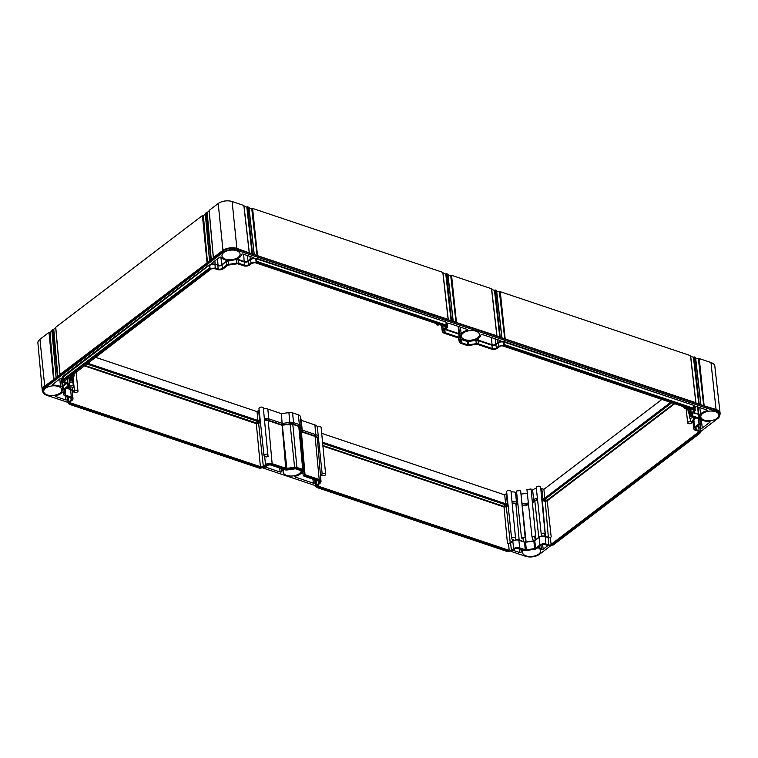 <?xml version="1.0" encoding="UTF-8"?>
<svg xmlns="http://www.w3.org/2000/svg" width="758" height="758" viewBox="0 0 758 758"><rect width="100%" height="100%" fill="white"/><g stroke="black" fill="none" stroke-linecap="round" stroke-linejoin="round"><path stroke-width="1.14" d="M498.641 346.207L496.405 347.903A3.032 1.601 174.2 0 1 492.169 348.5L478.279 343.829A2.719 1.431 174.2 0 0 476.28 343.687L468.482 344.795A1.469 0.767 174.2 0 1 467.411 344.719L461.594 342.768A1.469 0.767 174.2 0 1 461.035 342.294L460.03 338.229A2.719 1.431 174.2 0 0 458.997 337.348L445.107 332.677A3.032 1.601 174.2 0 1 443.932 331.568A3.032 1.601 174.2 0 1 444.558 330.469L447.571 327.409L446.254 326.082L256.081 262.145L250.955 262.931L248.728 264.627A3.032 1.601 174.2 0 1 244.493 265.234L238.855 263.339A2.719 1.431 174.2 0 0 236.856 263.197L228.556 264.371A2.719 1.431 174.2 0 0 226.756 265.054L222.407 268.36A3.032 1.601 174.2 0 1 218.171 268.967L215.281 267.991L210.127 268.664L63.483 380.345L62.819 381.653L64.269 382.998L67.159 383.974A3.032 1.601 174.2 0 1 68.334 385.064A3.032 1.601 174.2 0 1 67.708 386.182L63.369 389.489A2.719 1.431 174.2 0 0 62.81 390.493A2.719 1.431 174.2 0 0 62.819 390.597L63.899 394.927A2.719 1.431 174.2 0 0 64.932 395.799L70.56 397.694A3.032 1.601 174.2 0 1 71.735 398.784A3.032 1.601 174.2 0 1 71.11 399.911L68.106 402.991L69.423 404.308L259.596 468.245L264.713 467.44L266.939 465.744A3.032 1.601 174.2 0 1 271.184 465.147L285.074 469.818A2.719 1.431 174.2 0 0 287.074 469.96L294.862 468.851A1.469 0.767 174.2 0 1 295.942 468.927L301.76 470.879A1.469 0.767 174.2 0 1 302.309 471.353L303.323 475.418A2.719 1.431 174.2 0 0 304.356 476.299L318.246 480.97A3.032 1.601 174.2 0 1 319.412 482.06A3.032 1.601 174.2 0 1 318.786 483.178L315.783 486.257L317.1 487.574L507.273 551.511L512.399 550.715L514.625 549.019A3.032 1.601 174.2 0 1 518.86 548.413L524.498 550.308A2.719 1.431 174.2 0 0 526.497 550.45L534.797 549.275A2.719 1.431 174.2 0 0 536.598 548.593L540.947 545.286A3.032 1.601 174.2 0 1 545.182 544.68L548.072 545.656L553.226 545.002L699.871 433.311L700.534 432.013L699.084 430.648L696.195 429.672A3.032 1.601 174.2 0 1 695.02 428.564A3.032 1.601 174.2 0 1 695.645 427.465L699.985 424.158A2.719 1.431 174.2 0 0 700.544 423.163A2.719 1.431 174.2 0 0 700.525 423.049L699.454 418.719A2.719 1.431 174.2 0 0 698.421 417.848L692.793 415.952A3.032 1.601 174.2 0 1 691.618 414.844A3.032 1.601 174.2 0 1 692.244 413.735L695.247 410.675L693.93 409.348L503.757 345.421L498.641 346.207L498.281 342.919L496.045 344.615A3.004 1.582 -5.8 0 1 491.857 345.212L477.966 340.541A2.757 1.45 174.2 0 0 475.939 340.399L468.15 341.498A1.431 0.758 -5.8 0 1 467.099 341.432L461.281 339.47A1.431 0.758 -5.8 0 1 460.741 339.016L459.727 334.951A2.757 1.45 174.2 0 0 458.685 334.06L445.619 329.664M64.06 381.473L211.311 268.853L214.514 268.578L217.404 269.545A4.292 2.265 174.2 0 0 223.402 268.692L227.741 265.385A1.469 0.767 174.2 0 1 228.708 265.025L237.017 263.841A1.469 0.767 174.2 0 1 238.088 263.917L243.725 265.812A4.292 2.265 174.2 0 0 249.723 264.968L251.95 263.263L255.076 262.656L445.344 326.613A2.511 1.327 174.2 0 1 446.149 327.115A2.511 1.327 174.2 0 1 445.799 328.441L445.391 327.617A2.085 1.099 174.2 0 0 445.818 326.85A2.085 1.099 174.2 0 0 445.818 326.831M64.307 380.819L65.036 382.42L67.926 383.387L67.453 378.422M523.115 538.834L523.371 541.496L519.164 540.084A4.785 2.52 174.2 0 0 515.705 539.829L515.118 538.966A1.952 1.033 -5.8 0 0 515.535 538.237A1.952 1.033 -5.8 0 0 513.488 537.413A1.952 1.033 -5.8 0 0 511.65 538.635A1.952 1.033 -5.8 0 0 513.147 539.478L513.735 540.331A4.785 2.52 174.2 0 0 512.474 541.032L510.248 542.728A2.018 1.061 174.2 0 1 507.434 543.126L508.504 543.486L509.177 550.336L508.277 550.99L318.009 487.034A2.511 1.327 174.2 0 1 317.119 485.698A2.511 1.327 174.2 0 1 317.555 485.205L319.781 483.509A4.292 2.265 174.2 0 0 320.52 482.666A4.292 2.265 174.2 0 0 319.004 480.382L305.114 475.711A1.469 0.767 174.2 0 1 304.564 475.238L303.551 471.182A2.719 1.431 174.2 0 0 302.518 470.301L296.71 468.349A2.719 1.431 174.2 0 0 294.701 468.207L286.912 469.306A1.469 0.767 174.2 0 1 285.832 469.23L271.951 464.559A4.292 2.265 174.2 0 0 265.954 465.412L263.727 467.108A2.511 1.327 174.2 0 1 260.212 467.61L69.963 403.635L69.357 402.849L69.869 401.939L72.105 400.243A4.292 2.265 174.2 0 0 72.986 398.68A4.292 2.265 174.2 0 0 71.328 397.116L65.69 395.221A1.469 0.767 174.2 0 1 65.141 394.747L64.06 390.417A1.469 0.767 174.2 0 1 64.051 390.361A1.469 0.767 174.2 0 1 64.354 389.82L68.703 386.514A4.292 2.265 174.2 0 0 69.584 384.96A4.292 2.265 174.2 0 0 67.926 383.387M508.277 550.99L511.404 550.384L513.63 548.678L512.806 541.146A4.368 2.302 -5.8 0 1 518.908 540.274L524.545 542.169A1.383 0.73 174.2 0 0 525.559 542.245L533.869 541.06A1.383 0.73 174.2 0 0 534.778 540.719L539.128 537.413A4.368 2.302 -5.8 0 1 545.229 536.541L548.119 537.517A2.435 1.279 174.2 0 0 550.355 537.555L551.189 536.92L547.238 500.801L674.696 403.73M699.208 431.596L699.047 432.837L552.042 544.794L548.839 545.068L545.95 544.102A4.292 2.265 174.2 0 0 539.952 544.955L535.612 548.261A1.469 0.767 174.2 0 1 534.636 548.621L526.336 549.806A1.469 0.767 174.2 0 1 525.256 549.73L519.628 547.835A4.292 2.265 174.2 0 0 513.63 548.678M693.987 410.751L691.249 413.404A4.292 2.265 174.2 0 0 690.367 414.986A4.292 2.265 174.2 0 0 692.026 416.53L697.654 418.425A1.469 0.767 174.2 0 1 698.213 418.899L699.283 423.229A1.469 0.767 174.2 0 1 699.293 423.277A1.469 0.767 174.2 0 1 698.999 423.826L694.65 427.133A4.292 2.265 174.2 0 0 693.769 428.715A4.292 2.265 174.2 0 0 695.427 430.26L698.317 431.226L699.047 432.837L699.283 432.126M693.996 410.798L693.39 410.012L503.141 346.036A2.511 1.327 174.2 0 0 499.626 346.539L497.4 348.235A4.292 2.265 174.2 0 1 491.402 349.087L477.512 344.416A1.469 0.767 174.2 0 0 476.441 344.34L468.643 345.44A2.719 1.431 174.2 0 1 466.644 345.297L460.826 343.346A2.719 1.431 174.2 0 1 459.964 342.796L459.5 342.199A3.146 1.658 174.2 0 1 459.301 341.82L458.353 337.973M445.799 328.441L443.572 330.137A4.292 2.265 174.2 0 0 442.975 332.392A4.292 2.265 174.2 0 0 444.349 333.264L458.23 337.935A1.469 0.767 174.2 0 1 458.704 338.229A1.469 0.767 174.2 0 1 458.789 338.409L459.793 342.464A2.719 1.431 174.2 0 0 459.964 342.796M541.78 535.053L541.894 536.114A4.785 2.52 174.2 0 0 538.796 537.299L534.835 501.142L532.457 502.952M541.894 536.114L542.036 535.148A1.952 1.033 -5.8 0 1 541.259 534.437A1.952 1.033 -5.8 0 1 543.098 533.215A1.952 1.033 -5.8 0 1 545.144 534.039A1.952 1.033 -5.8 0 1 544.111 535.082L543.969 536.048A4.785 2.52 174.2 0 1 545.485 536.351L548.375 537.318A2.018 1.061 174.2 0 0 551.189 536.92M508.504 543.486A2.435 1.279 174.2 0 0 510.579 542.842L512.806 541.146M523.371 541.496L523.077 538.701L521.513 538.019L525.171 537.498L525.976 540.719L524.801 541.979A0.966 0.512 174.2 0 0 525.512 542.027L533.812 540.852A0.966 0.512 174.2 0 0 534.456 540.606L532.76 539.762L531.955 536.541L535.612 536.02L534.485 537.081L535.555 539.772L538.796 537.299M687.165 407.918A1.952 1.033 -5.8 0 1 685.09 408.297A1.952 1.033 -5.8 0 1 683.858 407.482A1.952 1.033 -5.8 0 1 684.104 406.894M693.769 428.715L692.926 421.202A4.368 2.302 -5.8 0 1 693.826 419.591L696.062 417.885M693.068 422.414L691.523 422.812A1.952 1.033 -5.8 0 1 689.458 423.76A1.952 1.033 -5.8 0 1 687.677 422.917A1.952 1.033 -5.8 0 1 688.728 421.865A1.952 1.033 -5.8 0 1 690.841 421.818L692.537 421.382A4.785 2.52 174.2 0 1 692.509 421.249L692.499 421.107M695.73 417.781L693.494 419.477A4.785 2.52 174.2 0 0 692.509 421.249M693.987 417.194L689.932 418.492L689.458 416.578L691.467 416.303M690.131 412.826L688.586 413.044L688.112 411.139L689.988 411.594L689.723 409.244M72.332 387.158L72.673 390.882A4.785 2.52 174.2 0 0 70.864 389.366L70.655 387.177M72.673 390.882L74.464 390.825A1.952 1.033 -5.8 0 1 76.596 390.294A1.952 1.033 -5.8 0 1 77.97 391.128A1.952 1.033 -5.8 0 1 76.539 392.284A1.952 1.033 -5.8 0 1 74.303 391.933L72.512 391.99A4.785 2.52 174.2 0 1 72.389 392.18M66.514 388.181L70.608 389.555A4.368 2.302 -5.8 0 1 72.294 391.156L72.986 398.68M68.883 377.332A4.368 2.302 -5.8 0 1 68.893 377.427L69.584 384.96M72.124 374.859A1.952 1.033 -5.8 0 1 74.142 375.693A1.952 1.033 -5.8 0 1 73.09 376.745A1.952 1.033 -5.8 0 1 70.987 376.783L69.291 377.219A4.785 2.52 174.2 0 1 69.31 377.389L69.3 377.219M68.987 378.46A4.785 2.52 174.2 0 0 69.31 377.389M69.243 381.217L71.887 380.118L72.361 382.023L69.357 382.449M69.111 386.144L73.242 385.557L73.715 387.471L71.868 387.006L67.187 387.67M66.77 387.992L70.864 389.366M541.259 534.437L536.257 487.565A2.198 1.156 -5.8 0 1 538.322 486.191A2.198 1.156 -5.8 0 1 540.625 487.129L545.144 534.039M536.342 488.389A6.595 3.477 174.2 0 0 532.609 489.924L531.301 490.919M541.818 488.616L543.884 489.317L544.794 498.177L546.414 500.403L542.302 499.683A1.042 0.578 -71.4 0 0 542.775 498.385L541.818 488.616A6.595 3.477 174.2 0 0 540.738 488.341M535.205 536.531L535.555 539.772M535.12 539.63L534.845 536.816M320.52 482.666L320.852 481.993A4.719 2.482 174.2 0 0 321.013 481.197L320.397 474.385A4.785 2.52 174.2 0 0 320.35 474.129L317.346 437.726A5.486 2.89 174.2 0 0 315.281 436.03L301.305 431.33L302.196 430.089L301.267 420.33L314.883 424.906A6.595 3.477 174.2 0 1 317.375 427A2.198 1.156 -5.8 0 1 319.715 426.555A2.198 1.156 -5.8 0 1 321.127 427.484L325.646 474.404A1.952 1.033 -5.8 0 1 324.244 475.55A1.952 1.033 -5.8 0 1 322.008 475.228L320.473 475.275M74.464 390.825L73.005 376.764M87.483 363.167L257.919 420.463L257.512 421.761L259.643 420.14A1.042 0.673 52.7 0 0 260.316 421.183M260.212 467.61L260.401 466.701A2.085 1.099 174.2 0 0 263.32 466.293L258.639 423.514L256.896 423.731L257.512 421.761M256.896 423.731L256.318 423.665L260.401 466.701L69.423 402.498L69.963 403.635M260.335 421.353L257.047 423.049M257.919 420.463L257.019 411.603L258.611 410.391A6.595 3.477 174.2 0 1 259.122 410.031M95.281 357.226L257.019 411.603M543.884 489.317L661.905 399.428M531.955 536.541L526.924 489.554L531.064 488.967L535.66 536.19M521.485 494.064L527.322 493.24M521.513 538.019L516.482 491.032L520.623 490.445L525.976 540.719M512.02 501.73A6.528 3.439 -5.8 0 1 516.454 502.118L515.497 492.349L516.662 492.747M515.497 492.349A6.595 3.477 174.2 0 0 511.072 491.961M511.65 538.635L506.647 491.771A2.198 1.156 -5.8 0 1 508.713 490.388A2.198 1.156 -5.8 0 1 511.015 491.326L515.535 538.237M506.808 493.306A6.595 3.477 174.2 0 0 506.287 493.657L504.695 494.87L321.695 433.349M301.305 431.33L300.291 427.218A1.042 0.891 -13.9 0 0 301.229 426.185L300.301 416.445L301.267 420.33M300.301 416.445A5.022 2.644 174.2 0 0 298.396 414.816L292.579 412.864A5.022 2.644 174.2 0 0 288.883 412.608L281.436 413.66L267.82 409.083A6.595 3.477 174.2 0 0 263.396 408.685M263.964 455.369L258.961 408.496A2.198 1.156 -5.8 0 1 261.036 407.122A2.198 1.156 -5.8 0 1 263.339 408.05L267.858 454.971A1.952 1.033 -5.8 0 1 267.47 455.672L268.067 456.553A4.785 2.52 174.2 0 0 266.02 457.074L265.423 456.202A1.952 1.033 -5.8 0 1 263.964 455.369A1.952 1.033 -5.8 0 1 265.812 454.137A1.952 1.033 -5.8 0 1 267.858 454.971M443.572 330.137L443.165 329.313A4.719 2.482 174.2 0 0 442.189 331.056A4.719 2.482 174.2 0 0 442.511 331.796L442.975 332.392M439.498 324.642A1.952 1.033 -5.8 0 1 437.423 325.03A1.952 1.033 -5.8 0 1 436.172 324.206A1.952 1.033 -5.8 0 1 436.437 323.619M442.776 325.741L443.165 329.313L445.391 327.617L445.278 326.584M322.548 442.189L505.605 503.738L504.695 494.87M505.605 503.738L505.198 505.036L507.329 503.407L506.287 493.657M322.861 445.496L504.117 506.429L505.198 505.036M507.434 543.126L503.994 506.931L504.705 506.42M510.248 542.728L506.316 506.78L504.572 506.998M508.012 504.62L504.724 506.316M515.705 539.829L515.089 533.613M525.171 537.498L520.623 490.445M535.612 536.02L531.064 488.967M509.177 550.336L318.189 486.134L318.066 484.817M317.384 485.347A2.085 1.099 174.2 0 0 317.384 485.366A2.085 1.099 174.2 0 0 318.189 486.134L318.009 487.034M321.013 481.197A4.719 2.482 174.2 0 0 319.194 479.482L315.11 436.409L301.22 431.738L299.988 427.484A3.591 1.895 174.2 0 0 298.624 426.318L292.806 424.366A3.591 1.895 174.2 0 0 290.172 424.177L281.938 425.257L268.048 420.586A5.154 2.719 174.2 0 0 264.514 420.283M303.551 471.182L303.901 470.415L304.906 474.47A1.042 0.55 174.2 0 0 305.303 474.811L319.194 479.482L319.004 480.382M317.28 437.726A5.42 2.852 174.2 0 0 315.243 436.068L301.352 431.397L299.988 427.484L303.901 470.415A3.146 1.658 174.2 0 0 302.707 469.392L298.756 425.977L292.948 424.025A3.913 2.066 174.2 0 0 290.106 423.788L282.203 424.916L281.436 413.66M296.71 468.349L296.899 467.44L302.707 469.392L302.518 470.301M300.291 427.218A3.913 2.066 174.2 0 0 298.804 425.949L292.806 424.366L296.899 467.44A3.146 1.658 174.2 0 0 294.578 467.279L290.115 423.826L282.071 424.916L268.19 420.245A5.42 2.852 174.2 0 0 264.476 419.923M271.951 464.559L272.131 463.659L286.022 468.33A1.042 0.55 174.2 0 0 286.789 468.378L294.578 467.279L294.701 468.207M268.19 420.245L272.131 463.659A4.719 2.482 174.2 0 0 265.546 464.597L264.608 456.032M263.727 467.108L263.32 466.293L265.546 464.597L265.954 465.412M317.375 427L318.322 436.873L317.346 437.726M320.35 474.129L322.178 474.063L318.322 436.873M322.178 474.063A1.952 1.033 -5.8 0 1 324.291 473.57A1.952 1.033 -5.8 0 1 325.646 474.404M268.067 456.553L265.944 435.101M699.075 431.69L551.094 544.396L550.355 537.555M551.094 544.396L552.042 544.794M546.414 500.403L547.238 500.801L546.992 500.356L674.118 403.531M546.745 501.019L544.955 501.303L542.065 500.327A5.154 2.719 174.2 0 0 541.894 500.28M70.39 381.056L69.973 377.048M72.361 382.023L71.877 376.934M71.887 380.118L71.584 376.916M71.555 380.165L71.214 376.849M690.841 421.818L690.481 418.274M688.444 411.092L688.16 408.259M688.112 411.139L687.79 408.126M689.458 416.578L689.079 412.977M73.715 387.471L72.692 376.849M73.242 385.557L72.398 376.897M695.512 357.539L700.856 404.715L703.699 405.672L716.064 409.491L710.976 362.532A9.958 5.249 -5.8 0 1 714.822 366.114L720.1 413.252A10.451 5.505 -5.8 0 1 719.787 414.977M710.976 362.532L699.255 358.591L698.402 358.96L703.585 404.677L698.81 358.648M695.645 358.032L698.402 358.96M690.557 355.872L695.901 403.057L700.771 404.355L695.456 357.312L693.456 357.293L698.63 403.01L693.864 356.99M690.69 356.364L693.456 357.293M496.537 290.646L501.891 337.822L504.724 338.779L695.825 402.688L690.5 355.644L500.28 291.697L499.437 292.067L504.61 337.784L499.844 291.754M496.68 291.138L499.437 292.067M491.591 288.978L496.935 336.164L501.805 337.462L496.481 290.418L494.481 290.399L499.664 336.116L494.889 290.096M491.724 289.471L494.481 290.399M447.836 274.273L453.18 321.449L456.013 322.406L496.85 335.794L491.535 288.751L451.569 275.315L450.726 275.694L455.899 321.401L451.133 275.381M447.969 274.766L450.726 275.694M442.88 272.605L448.224 319.781L451.067 320.738L453.094 321.079L447.779 274.045L445.77 274.026L450.953 319.734L446.178 273.714M443.013 273.098L445.77 274.026M248.861 207.379L254.205 254.555L257.047 255.512L448.139 319.412L442.824 272.378L252.604 208.422L251.76 208.801L256.934 254.508L252.168 208.488M248.994 207.872L251.76 208.801M243.905 205.712L249.249 252.888L252.092 253.845L254.129 254.186L248.804 207.152L246.805 207.133L251.978 252.84L247.212 206.82M244.038 206.204L246.805 207.133M243.849 205.484L232.128 201.543A9.958 5.249 -5.8 0 0 218.209 203.514L209.17 210.402L213.396 257.597L222.615 250.576A10.451 5.505 -5.8 0 1 237.216 248.501L249.249 252.888L243.849 205.484M206.678 212.572L211.264 259.634L209.578 260.506L205.352 213.311L209.17 211.255M202.86 215.48L207.446 262.543L59.977 374.443L55.741 327.257L202.424 215.537L203.39 215.651L205.352 214.163M53.25 329.417L57.845 376.489L56.149 377.351L51.923 330.166L55.741 328.1M42.865 391.763A10.451 5.505 -5.8 0 1 42.211 390.133L37.9 342.9A9.958 5.249 -5.8 0 1 39.956 339.281L48.995 332.392L49.962 332.506L51.923 331.009M42.211 390.133A10.451 5.505 -5.8 0 1 44.362 386.334L56.215 377.73M49.431 332.326L54.026 379.398M53.932 378.394L49.962 332.506M57.845 376.489L60.034 374.822M57.75 375.485L53.78 329.597M207.446 262.543L209.634 260.875M207.36 261.538L203.39 215.651M211.264 259.634L213.462 257.966M211.179 258.63L207.209 212.742M68.049 402.46L46.702 395.288A9.958 5.249 -5.8 0 1 42.855 391.678L42.723 390.351A9.958 5.249 -5.8 0 1 44.769 386.703L223.023 250.936A9.958 5.249 -5.8 0 1 236.941 248.965L715.789 409.955A9.958 5.249 -5.8 0 1 719.645 413.565L719.778 414.891A9.958 5.249 -5.8 0 1 717.731 418.539L700.506 431.662M703.699 405.672L703.585 404.677M252.092 253.845L251.978 252.84M257.047 255.512L256.934 254.508M451.067 320.738L450.953 319.734M456.013 322.406L455.899 321.401M499.778 337.111L499.664 336.116M504.724 338.779L504.61 337.784M698.743 404.005L698.63 403.01M42.855 391.678A9.958 5.249 -5.8 0 1 44.902 388.03L223.165 252.262A9.958 5.249 -5.8 0 1 237.083 250.292L715.931 411.281L716.064 409.491A10.451 5.505 -5.8 0 1 720.1 413.252M550.516 545.893L539.469 554.297A9.958 5.249 -5.8 0 1 525.55 556.277L511.034 551.398M715.931 411.281A9.958 5.249 -5.8 0 1 719.778 414.891M315.726 485.736L263.358 468.122M301.258 470.718A9.115 4.804 -5.8 0 1 299.382 473.579A9.115 4.804 -5.8 0 1 289.48 475.967A9.115 4.804 -5.8 0 1 283.122 472.073A9.115 4.804 -5.8 0 1 284.155 469.505M523.579 550.005A9.115 4.804 174.2 0 0 522.546 552.563A9.115 4.804 174.2 0 0 528.904 556.457A9.115 4.804 174.2 0 0 538.805 554.079A9.115 4.804 174.2 0 0 540.681 550.725A9.115 4.804 174.2 0 0 537.801 547.674M238.211 257.332A9.115 4.804 174.2 0 0 240.087 253.977A9.115 4.804 174.2 0 0 233.701 250.112A9.115 4.804 174.2 0 0 223.828 252.49A9.115 4.804 174.2 0 0 221.952 255.816A9.115 4.804 174.2 0 0 228.31 259.71A9.115 4.804 174.2 0 0 238.211 257.332M477.635 337.822A9.115 4.804 174.2 0 0 479.511 334.468A9.115 4.804 174.2 0 0 473.125 330.602A9.115 4.804 174.2 0 0 463.252 332.989A9.115 4.804 174.2 0 0 461.376 336.306A9.115 4.804 174.2 0 0 467.733 340.2A9.115 4.804 174.2 0 0 477.635 337.822M702.675 413.48A9.115 4.804 -5.8 0 1 712.548 411.092A9.115 4.804 -5.8 0 1 718.935 414.958A9.115 4.804 -5.8 0 1 717.059 418.312A9.115 4.804 -5.8 0 1 707.157 420.699A9.115 4.804 -5.8 0 1 700.799 416.805A9.115 4.804 -5.8 0 1 702.675 413.48M59.958 393.089A9.115 4.804 -5.8 0 1 50.056 395.468A9.115 4.804 -5.8 0 1 43.699 391.573A9.115 4.804 -5.8 0 1 45.575 388.257A9.115 4.804 -5.8 0 1 55.448 385.869A9.115 4.804 -5.8 0 1 61.834 389.735A9.115 4.804 -5.8 0 1 59.958 393.089M63.198 392.094A1.042 0.55 174.2 0 0 62.08 392.473A10.46 5.514 174.2 0 1 56.215 395.638A1.042 0.55 174.2 0 0 55.514 396.245A1.042 0.55 174.2 0 0 55.921 396.624L65.643 399.892A1.042 0.55 174.2 0 0 66.732 399.873A1.042 0.55 174.2 0 0 67.329 399.343A4.188 2.208 174.2 0 1 68.192 397.95L69.149 397.22M62.526 379.028A4.188 2.208 174.2 0 1 62.184 378.602A1.042 0.55 174.2 0 0 61.379 378.27A1.042 0.55 174.2 0 0 60.356 378.545L52.738 384.344A1.042 0.55 174.2 0 0 52.529 384.723A1.042 0.55 174.2 0 0 53.496 385.178A10.309 5.429 174.2 0 1 60.517 386.523A1.042 0.55 174.2 0 0 62.26 386.248A3.136 1.658 174.2 0 1 62.677 385.841L65.747 383.501M512.958 550.28L519.543 552.497A1.042 0.55 174.2 0 0 520.604 552.487A1.042 0.55 174.2 0 0 521.22 551.976L520.898 549.095M522.499 549.635A10.46 5.514 174.2 0 0 521.22 551.976M547.901 545.599L543.145 549.218A1.042 0.55 174.2 0 1 542.15 549.503A1.042 0.55 174.2 0 1 541.335 549.19A10.309 5.429 174.2 0 0 538.531 547.124M446.254 326.082L446.14 325.068L256.564 261.339L256.081 262.145L255.797 258.402A4.112 2.17 174.2 0 0 250.32 259.302L248.093 260.998A2.691 1.412 -5.8 0 1 244.341 261.529L238.751 259.606A3.136 1.658 174.2 0 0 238.164 259.454A1.042 0.55 174.2 0 1 237.557 259.028A1.042 0.55 174.2 0 1 237.908 258.563A10.46 5.514 174.2 0 0 241.414 254.593A1.042 0.55 174.2 0 1 242.029 254.082A1.042 0.55 174.2 0 1 243.091 254.072L252.812 257.341A1.042 0.55 174.2 0 1 253.219 257.72A1.042 0.55 174.2 0 1 252.452 258.345A4.188 2.208 174.2 0 0 250.263 259.283L249.951 256.384M63.094 377.077L209.596 264.949A4.112 2.17 174.2 0 1 215.13 264.296L218.02 265.262A2.691 1.412 -5.8 0 0 221.772 264.731L226.121 261.425A3.07 1.62 174.2 0 1 228.149 260.657L236.449 259.482A3.07 1.62 174.2 0 1 238.704 259.634L244.341 261.529A2.615 1.374 174.2 0 0 248.037 260.979L250.263 259.283M226.064 261.406L221.715 264.713A2.615 1.374 174.2 0 1 218.067 265.234L215.177 264.258A4.188 2.208 174.2 0 0 212.685 263.983A1.042 0.55 174.2 0 1 211.653 263.528A1.042 0.55 174.2 0 1 211.87 263.149L219.488 257.35A1.042 0.55 174.2 0 1 220.483 257.066A1.042 0.55 174.2 0 1 221.298 257.379A10.309 5.429 174.2 0 0 226.471 260.127A1.042 0.55 174.2 0 1 227.049 260.553A1.042 0.55 174.2 0 1 226.642 261.055A3.136 1.658 174.2 0 0 226.064 261.406L225.912 260.013M693.76 412.579L698.317 414.114L697.635 406.894M695.01 408.05A4.188 2.208 174.2 0 0 695.304 407.226A1.042 0.55 174.2 0 1 695.891 406.695A1.042 0.55 174.2 0 1 696.99 406.676L706.712 409.945A1.042 0.55 174.2 0 1 707.119 410.324A1.042 0.55 174.2 0 1 706.418 410.931A10.46 5.514 174.2 0 0 700.553 414.095A1.042 0.55 174.2 0 1 698.819 414.332A3.136 1.658 174.2 0 0 698.317 414.114M697.161 426.299L698.971 426.915L698.8 425.058M700.297 420.415A3.136 1.658 174.2 0 0 700.364 420.32A1.042 0.55 174.2 0 1 702.116 420.046A10.309 5.429 174.2 0 0 709.137 421.391A1.042 0.55 174.2 0 1 710.104 421.836A1.042 0.55 174.2 0 1 709.895 422.225L702.278 428.024A1.042 0.55 174.2 0 1 701.254 428.298A1.042 0.55 174.2 0 1 700.449 427.967A4.188 2.208 174.2 0 0 698.971 426.915M314.684 479.767L315.006 482.609A1.042 0.55 -5.8 0 1 314.418 483.14A1.042 0.55 -5.8 0 1 313.329 483.168L295.345 477.114A1.042 0.55 -5.8 0 1 294.938 476.735A1.042 0.55 -5.8 0 1 295.639 476.138A10.46 5.514 -5.8 0 0 301.504 472.964A1.042 0.55 -5.8 0 1 302.622 472.585M315.006 482.609A4.188 2.208 -5.8 0 1 315.868 481.226L316.835 480.496M281.474 468.605L281.796 471.485A1.042 0.55 -5.8 0 1 281.18 471.988A1.042 0.55 -5.8 0 1 280.119 471.997L265.281 467.013M281.796 471.485A10.46 5.514 -5.8 0 1 283.075 469.145M497.949 342.55L495.723 344.246A2.615 1.374 -5.8 0 1 492.065 344.767L478.175 340.096A3.136 1.658 -5.8 0 0 477.587 339.954A1.042 0.55 -5.8 0 1 476.981 339.518A1.042 0.55 -5.8 0 1 477.332 339.053A10.46 5.514 -5.8 0 0 480.837 335.083A1.042 0.55 -5.8 0 1 481.453 334.581A1.042 0.55 -5.8 0 1 482.514 334.572L500.498 340.617A1.042 0.55 -5.8 0 1 500.896 340.986A1.042 0.55 -5.8 0 1 500.138 341.612A4.188 2.208 -5.8 0 0 497.949 342.55L497.627 339.65M458.211 326.395L458.893 333.615L446.083 329.313M458.893 333.615A3.136 1.658 -5.8 0 1 459.395 333.833A1.042 0.55 -5.8 0 0 461.129 333.605A10.46 5.514 -5.8 0 1 466.994 330.431A1.042 0.55 -5.8 0 0 467.695 329.825A1.042 0.55 -5.8 0 0 467.288 329.446L449.305 323.401A1.042 0.55 -5.8 0 0 448.215 323.429A1.042 0.55 -5.8 0 0 447.627 323.96A4.188 2.208 -5.8 0 1 447.324 324.775M209.814 268.332L209.596 264.949L210.127 268.664L209.483 268.01L63.302 379.341L62.734 376.432L208.943 265.073M256.308 261.737L255.797 258.402L256.469 258.336L446.074 322.084L445.979 322.804M693.57 405.814L693.76 405.359L504.146 341.612L503.473 341.678L503.757 345.421L503.473 341.678A4.112 2.17 174.2 0 0 498.006 342.569L495.779 344.265A2.691 1.412 -5.8 0 1 492.018 344.805L478.127 340.134A3.07 1.62 174.2 0 0 475.872 339.972L468.084 341.081A1.118 0.587 -5.8 0 1 467.26 341.024L461.442 339.063A1.118 0.587 -5.8 0 1 461.025 338.703L460.011 334.638A3.07 1.62 174.2 0 0 458.846 333.653L446.036 329.342M250.32 259.302L250.595 259.653A3.799 1.999 174.2 0 1 255.721 258.838L256.469 258.336M256.564 261.339L256.299 258.753L446.074 322.084M446.206 325.58L446.159 325.078M504.146 341.612L503.407 342.104A3.799 1.999 174.2 0 0 498.281 342.919L498.006 342.569M693.76 405.359L503.985 342.019L504.25 344.606L693.816 408.335L693.589 405.767M693.93 409.348L693.883 408.856M693.845 408.354L693.627 405.918M545.485 536.351L542.302 499.683A5.619 2.956 174.2 0 0 541.818 499.541M537.574 499.977A5.154 2.719 174.2 0 0 534.835 501.142L532.419 502.526M537.384 498.148A6.528 3.439 174.2 0 0 533.641 499.683L532.609 489.924M545.533 499.314L542.775 498.385A6.528 3.439 174.2 0 0 541.686 498.101M537.536 499.579A5.486 2.89 174.2 0 0 534.561 500.839A1.042 0.673 -127.3 0 1 533.641 499.683L532.249 500.744M537.536 499.617A5.42 2.852 174.2 0 0 534.608 500.858M264.476 419.894A5.486 2.89 -5.8 0 1 268.228 420.216L282.203 424.916M300.225 427.228A3.847 2.028 174.2 0 0 298.756 425.977M298.804 425.949A1.042 0.578 -71.4 0 0 299.344 424.584L293.536 422.632A1.042 0.578 -71.4 0 1 292.986 423.997A3.847 2.028 174.2 0 0 290.115 423.826M522.565 505.311L528.525 504.458L522.556 505.273M517.894 504.193L515.866 503.511A5.42 2.852 174.2 0 0 512.162 503.198M512.152 503.16A5.486 2.89 -5.8 0 1 515.904 503.483L517.885 504.146M534.561 500.839L532.41 502.469M86.497 363.916L257.682 421.467M257.028 423.154L84.574 365.375M256.441 423.163L256.318 423.665L84.081 365.754M258.232 422.955L258.639 423.514L260.42 422.149M260.165 419.79A6.528 3.439 -5.8 0 0 259.643 420.14L258.611 410.391M459.793 342.464L459.301 341.82M322.652 443.316L505.368 504.743M504.004 506.931L504.117 506.429M505.908 506.221L506.316 506.78L508.097 505.425M507.851 503.056A6.528 3.439 -5.8 0 0 507.329 503.407A1.042 0.673 52.7 0 0 507.993 504.449M517.714 502.545L516.454 502.118A1.042 0.578 108.6 0 1 515.904 503.483M517.932 504.591L515.724 503.852A5.154 2.719 174.2 0 0 512.19 503.549M515.866 503.511L519.164 540.084M512.474 541.032L512.285 539.298M528.364 502.999L522.423 503.843M528.563 504.819L522.594 505.662M533.812 540.852L533.736 540.084M525.512 542.027L525.417 541.146M322.917 446.055L503.994 506.931M305.114 475.711L301.352 431.397M304.564 475.238L301.229 431.283M286.912 469.306L282.317 424.925M285.832 469.23L282.071 424.916M71.328 397.116L70.608 389.555M65.69 395.221L65.122 389.242M65.141 394.747L64.667 389.593M65.036 382.42L64.847 380.402M264.343 418.463A6.528 3.439 -5.8 0 1 268.777 418.852A1.042 0.578 108.6 0 1 268.228 420.216M290.106 423.788L289.878 422.377L282.412 423.428L268.777 418.852L267.82 409.083M292.579 412.864L293.536 422.632A4.965 2.615 174.2 0 0 289.878 422.377L288.883 412.608M315.281 436.03A1.042 0.578 -71.4 0 0 315.83 434.666L302.196 430.089L301.229 426.185A4.965 2.615 174.2 0 0 299.344 424.584L298.396 414.816M318.322 436.807A6.528 3.439 174.2 0 0 315.83 434.666L314.883 424.906M317.034 437.953A5.154 2.719 174.2 0 0 315.11 436.409L315.243 436.068M511.404 550.384L510.579 542.842M519.628 547.835L518.908 540.274M525.256 549.73L524.545 542.169M526.336 549.806L525.559 542.245M534.636 548.621L533.869 541.06M535.612 548.261L534.778 540.719M539.952 544.955L539.128 537.413M545.95 544.102L545.229 536.541M548.839 545.068L548.119 537.517M546.471 500.498L546.992 500.356M548.375 537.318L545.192 500.659M545.277 499.086L671.768 402.744M544.794 498.177L670.612 402.356M693.494 419.477L693.257 417.288M694.65 427.133L693.826 419.591M698.999 423.826L698.649 420.652M691.249 413.404L690.784 409.14M693.475 411.708L693.286 409.983M44.902 388.03L39.956 339.281M48.995 332.392L53.581 379.313M52.814 329.484L57.4 376.404M202.424 215.537L207.01 262.467M206.242 212.628L210.828 259.558M223.165 252.262L218.209 203.514M237.083 250.292L232.128 201.543M704.116 405.473L699.255 358.591M699.16 403.806L694.3 356.923M505.141 338.58L500.28 291.697M500.185 336.912L495.325 290.03M456.43 322.207L451.569 275.315M451.474 320.539L446.623 273.657M257.464 255.313L252.604 208.422M252.509 253.646L247.648 206.763M316.891 480.515L315.925 481.245A4.112 2.17 174.2 0 0 315.48 483.547M69.205 397.239L68.248 397.969A4.112 2.17 174.2 0 0 67.803 400.281M65.804 383.52L62.734 385.86A3.07 1.62 174.2 0 0 62.118 387.101L62.677 389.356M62.762 376.783A4.112 2.17 174.2 0 0 62.516 378.934M447.315 324.68A4.112 2.17 174.2 0 0 446.225 322.425M695.001 407.956A4.112 2.17 174.2 0 0 693.902 405.691M700.288 420.33A3.07 1.62 174.2 0 0 700.515 419.468L699.435 415.138A3.07 1.62 174.2 0 0 698.27 414.143L693.722 412.617M700.288 429.303A4.112 2.17 174.2 0 0 698.933 426.944L697.123 426.337M312.95 479.189L313.329 483.168M295.26 476.28L295.345 477.114M315.754 480.127L315.868 481.226M279.74 468.027L280.119 471.997M495.126 338.807L495.723 344.246M491.383 337.547L492.065 344.767M478.033 338.636L478.175 340.096M477.493 338.968L477.587 339.954M500.015 340.456L500.138 341.612M466.881 329.313L466.994 330.431M460.409 327.134L461.129 333.605M458.713 326.565L459.395 333.833M65.643 399.892L65.273 395.913M55.921 396.624L55.836 395.79M67.329 399.343L67.007 396.5M68.192 397.95L68.068 396.86M62.677 385.841L61.853 378.356M62.26 386.248L61.379 378.27M60.517 386.523L59.806 378.962M53.496 385.178L53.363 383.87M519.543 552.497L519.164 548.517M541.335 549.19L540.975 545.258M543.145 549.218L542.643 544.576M709.895 422.225L709.81 421.505M702.278 428.024L701.387 419.904M700.553 414.095L699.833 407.633M706.418 410.931L706.304 409.803M698.819 414.332L698.137 407.065M700.449 427.967L700.089 424.073M238.164 259.454L238.069 258.478M238.751 259.606L238.609 258.146M248.093 260.998L248.368 261.349A3.004 1.582 -5.8 0 1 244.18 261.936L243.697 254.281M248.037 260.979L247.44 255.541M252.452 258.345L252.338 257.18M212.685 263.983L212.543 262.638M215.177 264.258L214.855 260.875M218.067 265.234L217.461 258.895M221.715 264.713L220.891 257.123M226.642 261.055L226.547 260.146M315.925 481.245L316.2 481.586A3.799 1.999 174.2 0 0 315.423 482.988L315.792 486.266M317.394 480.686L316.2 481.586L316.56 484.874M68.883 401.607L68.523 398.32A3.799 1.999 174.2 0 0 67.737 399.722L68.106 403M68.248 397.969L69.717 397.41M62.734 385.86L63.009 386.21A2.757 1.45 174.2 0 0 62.44 387.224L62.44 387.224A2.757 1.45 174.2 0 0 62.459 387.319L62.8 390.398M66.316 383.69L63.009 386.21L63.369 389.489M62.999 377.162A3.799 1.999 174.2 0 0 62.45 378.375L62.819 381.653M209.483 268.01L209.217 265.423L209.805 265.347A3.799 1.999 174.2 0 1 214.969 264.703L215.281 267.991M215.13 264.296L218.02 265.262M221.772 264.731L222.047 265.073A3.004 1.582 -5.8 0 1 217.859 265.67L218.171 268.967M226.121 261.425L222.047 265.073L222.407 268.36M228.149 260.657L228.215 261.084A2.757 1.45 174.2 0 0 226.396 261.766L226.756 265.054M236.449 259.482L228.215 261.084L228.556 264.371M238.704 259.634L238.543 260.051A2.757 1.45 174.2 0 0 236.515 259.899L236.856 263.197M244.493 265.234L244.18 261.936L238.543 260.051L238.855 263.339M250.955 262.931L250.595 259.653L248.368 261.349L248.728 264.627M447.571 327.409L447.267 324.121A3.799 1.999 174.2 0 0 446.017 322.813M445.107 332.677L444.88 330.232M458.846 333.653L458.997 337.348M460.03 338.229L460.011 334.638M461.025 338.703L461.035 342.294M461.442 339.063L461.594 342.768M467.26 341.024L467.411 344.719M468.084 341.081L468.482 344.795M475.872 339.972L476.28 343.687M478.127 340.134L478.279 343.829M492.018 344.805L492.169 348.5M496.405 347.903L495.779 344.265M695.247 410.675L694.944 407.397A3.799 1.999 174.2 0 0 693.693 406.089M692.793 415.952L692.556 413.498M698.27 414.143L693.295 412.93M698.421 417.848L698.109 414.55A2.757 1.45 174.2 0 1 699.151 415.441L699.454 418.719M699.435 415.138L700.515 419.468M700.25 420.008A2.757 1.45 174.2 0 0 700.25 419.885L700.25 419.885A2.757 1.45 174.2 0 0 700.231 419.771L700.525 423.049M696.195 429.672L695.958 427.218M698.933 426.944L696.697 426.659M699.084 430.648L698.772 427.351A3.799 1.999 174.2 0 1 700.24 428.744L700.534 432.022M67.708 386.182L67.481 384.098M71.11 399.911L70.882 397.827M318.786 483.178L318.559 481.093M77.97 391.128L76.113 371.827M442.189 331.056L441.554 325.334M436.172 324.206L436.096 323.505M74.142 375.693L73.933 373.486M687.677 422.917L686.113 408.278M683.858 407.482L683.782 406.781M690.367 414.986L689.666 408.761M56.092 377.541L51.857 330.28M59.91 374.623L55.675 327.361M209.521 260.686L205.285 213.424M213.339 257.777L209.104 210.516M243.972 205.598L249.306 252.717M248.927 207.266L254.252 254.385M442.947 272.492L448.272 319.611M447.893 274.15L453.227 321.278M491.648 288.864L496.983 335.984M496.604 290.532L501.938 337.651M690.623 355.758L695.948 402.877M695.579 357.425L700.904 404.545M63.132 377.01L63.274 379.512M446.225 325.267L446.017 322.482M693.636 405.786L693.911 408.543M700.544 423.163L700.25 419.885M62.81 390.493L62.44 387.224"/></g></svg>
